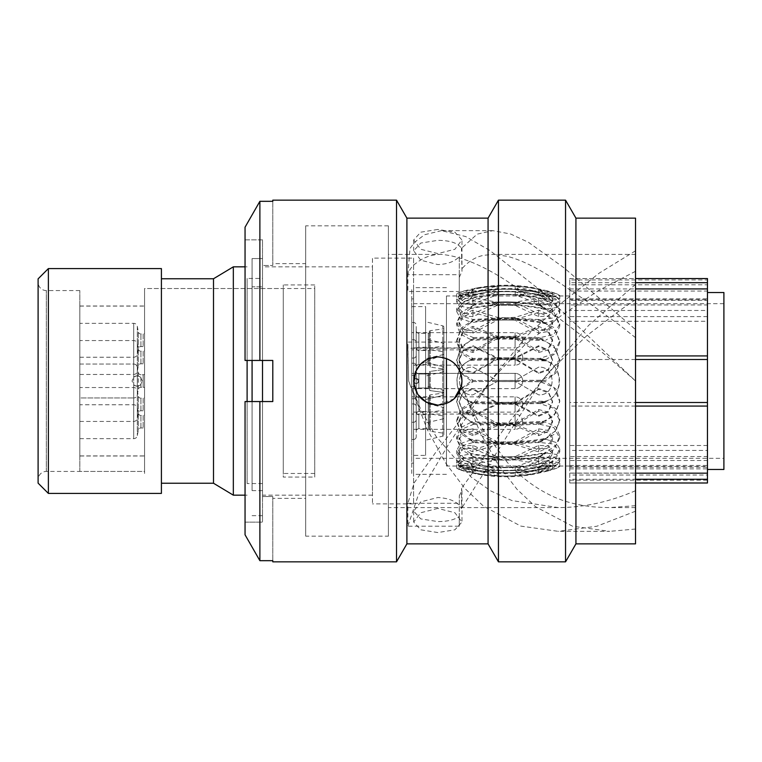 <?xml version="1.0" encoding="UTF-8"?>
<svg xmlns="http://www.w3.org/2000/svg" width="762" height="762" viewBox="0 0 762 762"><rect width="100%" height="100%" fill="white"/><g stroke="black" fill="none" stroke-linecap="round" stroke-linejoin="round"><path stroke-width="0.57" stroke-dasharray="3.81 2.86" d="M314.725 288.522L314.725 473.478L314.725 288.522L144.57 288.522L144.57 473.478L144.57 288.522L283.273 288.522L283.273 473.478L283.273 288.522M314.725 473.478L283.273 473.478M314.725 477.079L314.725 284.921L314.725 477.079L283.273 477.079L283.273 284.921L283.273 477.079M314.725 284.921L283.273 284.921M411.737 473.478L411.737 288.522L411.737 473.478M79.82 471.43L79.82 290.57L79.82 471.43L144.57 471.43L144.57 290.57L144.57 471.43L144.57 290.57L144.57 471.43L46.32 471.43A8.22 8.22 0 0 0 38.1 479.65L38.1 282.35L38.1 479.65M79.82 290.57L46.32 290.57A8.22 8.22 0 0 1 38.1 282.35M569.766 298.799L569.766 299.733L707.46 299.733L707.46 298.799L707.46 300.295L569.766 300.295L569.766 298.799L707.46 298.799M635.527 359.502L569.766 359.502L569.766 278.559L635.527 278.559M707.46 278.559L707.46 279.949L569.766 279.949L569.766 278.559L707.46 278.559M723.9 458.324L723.9 303.676L723.9 458.324L413.575 458.324L413.575 303.676L413.575 458.324M723.9 303.676L413.575 303.676M413.575 463.106L413.575 298.894L413.575 463.106L411.737 463.106L411.737 298.894L411.737 463.106M413.575 298.894L411.737 298.894M707.46 469.478L707.46 292.522L707.46 469.478M569.766 295.97L569.766 466.03L569.766 295.97L446.456 295.97L446.456 466.03L446.456 295.97M569.766 466.03L446.456 466.03M446.456 358.454L446.456 403.555M446.456 287.645L413.575 287.645L413.575 474.355L413.575 287.645M446.456 474.355L413.575 474.355M413.575 258.099L413.575 503.901L413.575 258.099L372.475 258.099L372.475 503.901L372.475 258.099M413.575 503.901L372.475 503.901M372.475 266.833L372.475 495.167L372.475 266.833L262.519 266.833L262.519 495.167L262.519 266.833M372.475 495.167L262.519 495.167M262.519 278.444L262.519 483.556L262.519 278.444L247.107 278.444L247.107 483.556L247.107 278.444M262.519 483.556L247.107 483.556M247.107 360.445L247.107 401.555M247.107 266.833L245.05 266.833M247.107 495.167L245.05 495.167M161.411 483.241L161.411 278.759L161.411 483.241M707.46 473.088L569.766 473.088L569.766 406.07L707.46 406.07M635.527 473.173L569.766 473.173M569.766 288.922L635.527 288.922M635.527 355.93L707.46 355.93M707.46 304.952L707.46 291.046L569.766 291.046L569.766 304.952L707.46 304.952L707.46 300.295M707.46 445.494L707.46 321.259L569.766 321.259L569.766 445.494L707.46 445.494L707.46 450.428L569.766 450.428L569.766 456.543L707.46 456.543L707.46 450.428M38.1 278.863L38.1 483.137M723.9 292.522L723.9 469.478M161.411 268.586L161.411 493.414M48.377 493.414L48.377 268.586M213.503 278.759L213.503 483.241M233.334 266.833L233.334 495.167M569.766 279.949L569.766 284.807L707.46 284.807L707.46 279.949M569.766 291.046L569.766 284.807M569.766 304.952L569.766 300.295M707.46 321.259L707.46 310.467L569.766 310.467L569.766 299.733M569.766 310.467L569.766 316.601L707.46 316.601M569.766 321.259L569.766 316.601M569.766 445.494L569.766 450.428M569.766 466.42L569.766 460.496L707.46 460.496L707.46 467.173L707.46 466.42L569.766 466.42L569.766 456.543M569.766 460.496L569.766 480.193L707.46 480.193L707.46 475.031L569.766 475.031M707.46 480.193L707.46 482.975L569.766 482.975L569.766 480.193M569.766 482.975L569.766 479.26L635.527 479.26M569.766 473.088L569.766 479.26M635.527 406.07L569.766 406.07L569.766 402.498L635.527 402.498M569.766 359.502L569.766 402.498M707.46 460.496L707.46 475.031M569.766 468.859L707.46 468.859M707.46 466.42L707.46 456.543M707.46 310.467L707.46 299.733M707.46 291.046L707.46 284.807M547.316 290.865L534.048 287.817L515.217 286.15C500.948 285.293 486.851 286.369 472.926 289.36L473.44 289.246L472.926 289.484C486.813 286.493 500.91 285.426 515.217 286.274L538.686 292.132L548.44 293.57L552.555 293.065L547.316 290.865A155.591 155.591 0 0 1 557.032 293.903L559.756 295.513L553.879 296.513L538.686 294.561C525.123 291.808 511.283 290.789 497.167 291.494L472.926 290.798L463.163 294.037L459.057 298.18L463.163 301.028L472.926 300.638L497.167 291.865C511.283 291.151 525.123 292.17 538.686 294.923L553.888 301.076L559.756 310.124L553.888 317.878L539.658 319.583L497.167 317.268L472.926 310.134L463.163 314.42L459.057 322.259L463.163 329.184L472.926 330.898L497.167 318.04L539.658 320.354L553.888 327.517L559.756 340.976L553.888 353.711L539.658 358.473L497.167 357.635L472.926 345.7L463.163 350.063L459.057 359.797L463.163 369.208L472.926 372.647L497.167 358.635L539.658 359.474C565.575 359.654 565.633 402.298 539.658 402.527L497.167 403.365L472.926 389.353L463.163 392.792L459.057 402.203L463.163 411.937L472.926 416.3L497.167 404.365L539.658 403.527L553.888 408.289L559.756 421.024L553.888 434.483L539.658 441.646L497.167 443.96L472.926 431.102L463.163 432.816L459.057 439.741L463.163 447.57L472.926 451.866L497.167 444.732L539.658 442.417L553.888 444.113L559.756 451.876L553.888 460.924L538.686 467.077C525.123 469.83 511.283 470.849 497.167 470.135L472.926 461.362L463.163 460.972L459.057 463.82L463.163 467.963L472.926 471.202L497.167 470.506C511.283 471.211 525.123 470.192 538.686 467.439L553.869 465.487L559.756 466.487L557.032 468.097L538.686 472.64C525.123 475.564 511.283 476.65 497.167 475.898L477.707 474.212L464.296 471.135L459.057 468.935L463.172 468.43L472.926 469.868L497.167 475.774C511.283 476.526 525.123 475.44 538.686 472.516L553.888 467.506L559.756 461.524L553.888 457.01L538.686 457.219C525.123 459.638 511.283 460.534 497.167 459.915L472.926 463.944L463.163 460.067L459.057 453.895L463.163 448.866L472.926 448.18L497.167 459.324C511.283 459.953 525.123 459.057 538.686 456.628L553.888 449.704L559.756 438.102L553.888 427.558L539.658 424.224L497.167 425.853L472.926 435.673L463.163 431.216L459.057 422.167L463.163 413.756L472.926 411.099L497.167 424.939L539.658 423.32L553.888 416.166L559.756 401.612L553.888 387.439L539.658 381.514L497.167 381.514L472.926 394.868C455.105 395.878 455.057 366.141 472.926 367.132L497.167 380.486L539.658 380.486L553.888 374.571L559.756 360.388L553.888 345.843L539.658 338.68L497.167 337.061L472.926 350.901L463.163 348.244L459.057 339.833L463.163 330.784L472.926 326.327L497.167 336.147L539.658 337.776L553.888 334.442L559.756 323.898L553.888 312.306L538.686 305.372C525.123 302.952 511.283 302.047 497.167 302.676L472.926 313.82L463.163 313.134L459.057 308.105L463.163 301.933L472.926 298.056L497.167 302.095C511.283 301.466 525.123 302.362 538.686 304.781L553.888 304.99L559.756 300.476L553.888 294.503L538.686 289.484C525.123 286.56 511.283 285.474 497.167 286.226L472.926 292.132L463.172 293.57L459.057 293.065L464.296 290.865A155.591 155.591 0 0 0 459.429 292.303L456.695 293.827L461.401 295.056L472.926 294.561C486.813 291.741 500.91 290.741 515.217 291.541L538.686 290.798L548.449 294.037L552.564 298.18L548.449 301.028L538.686 300.638L515.217 291.903C500.948 291.094 486.851 292.103 472.926 294.923L461.391 300.609L456.695 308.734L461.401 316.154L472.926 319.44L515.217 317.297L538.686 310.134L548.449 314.42L552.564 322.259L548.449 329.184L538.686 330.898L515.217 318.068L472.926 320.211L461.391 327.879L456.695 340.195L461.401 352.111L472.926 358.426L515.217 357.654L538.686 345.7L548.449 350.063L552.564 359.797L548.449 369.208L538.686 372.647L515.217 358.645L472.926 359.416L470.602 360.35C452.418 366.541 452.39 395.44 470.602 401.65L472.926 402.584L515.217 403.355L538.686 389.353L548.449 392.792L552.564 402.203L548.449 411.937L538.686 416.3L515.217 404.346L472.926 403.574L461.391 409.899L456.695 421.805L461.401 434.13L472.926 441.789L515.217 443.932L538.686 431.102L548.449 432.816L552.564 439.741L548.449 447.57L538.686 451.866L515.217 444.703L472.926 442.56L461.391 445.846L456.695 453.266L461.401 461.401L472.926 467.077C486.813 469.897 500.91 470.897 515.217 470.097L538.686 461.362L548.449 460.972L552.564 463.82L548.449 467.963L538.686 471.202L515.217 470.459C500.948 471.268 486.851 470.259 472.926 467.439L470.602 463.801L460.524 463.553L456.695 464.734L459.2 466.173A152.305 152.305 0 0 0 463.782 467.573L478.412 471.002A152.305 152.305 0 0 0 533.371 470.964L515.217 472.583C500.158 473.507 485.28 472.23 470.602 468.773L473.44 472.64L470.602 468.649C485.232 472.107 500.101 473.373 515.217 472.459L538.686 466.487L548.44 465.01L552.555 465.506L547.83 467.573L533.371 470.964M472.926 469.868L472.926 466.487L463.182 465.01L459.057 465.506L463.782 467.573M472.926 466.487L497.167 472.497C512.359 473.354 527.352 471.983 542.134 468.382L546.04 467.344L544.659 468.382L542.134 468.382M497.167 459.915L497.167 457.2C512.369 457.905 527.352 456.771 542.134 453.781L546.04 453.085L555.965 454.362L559.756 458.238L555.974 463.02L546.04 467.344M497.167 457.2L472.926 461.134L463.163 457.238L459.057 451.056L463.163 446.037L472.926 445.379L497.167 456.619C512.359 457.324 527.352 456.19 542.134 453.2L546.04 452.218L544.659 453.2L542.134 453.2M497.167 425.853L497.167 424.32L546.04 422.138L555.965 426.958L559.756 435.778L555.974 445.237L546.04 452.218M497.167 424.32L472.926 434.083L463.163 429.616L459.057 420.557L463.163 412.156L472.926 409.518L497.167 423.405L542.134 421.481L546.04 420.786L542.134 421.481M497.167 337.061L497.167 338.595L542.134 340.519L546.04 341.214L555.965 349.263L559.756 361.236L555.974 372.961L546.04 380.238L497.167 380.486L472.926 367.132C455.105 366.112 455.057 395.869 472.926 394.868L497.167 381.514L546.04 381.762L555.974 389.039L559.756 400.764L555.974 412.728L546.04 420.786M497.167 338.595L472.926 352.482L463.163 349.844L459.057 341.443L463.163 332.384L472.926 327.917L497.167 337.68L542.134 339.614M497.167 302.676L497.167 305.381C512.369 304.676 527.352 305.81 542.134 308.8L546.04 309.782L555.965 316.763L559.756 326.222L555.974 335.032L546.04 339.862M497.167 305.381L472.926 316.621L463.163 315.963L459.057 310.944L463.163 304.762L472.926 300.866L497.167 304.8C512.359 304.095 527.352 305.229 542.134 308.219L546.04 308.915L542.134 308.219M497.167 286.226L497.167 289.503C512.369 288.646 527.352 290.017 542.134 293.618L555.974 298.98L559.756 303.762L555.974 307.638L546.04 308.915M497.167 289.503L472.926 295.513L463.172 296.99L459.057 296.494L463.782 294.427A152.305 152.305 0 0 0 459.2 295.827L456.695 297.266L460.515 298.447L470.602 298.199L473.44 294.446M473.44 294.827L470.602 298.571C485.232 295.313 500.101 294.113 515.217 294.98L538.686 303.828L548.449 304.248L552.564 301.409L548.449 297.256L538.686 293.989L515.217 294.618C500.158 293.751 485.28 294.942 470.602 298.199M470.602 298.571L460.505 304.228L456.695 311.582L460.505 318.392L470.602 322.021L473.44 319.345M473.44 320.154L470.602 322.793C485.232 320.488 500.101 319.64 515.217 320.25L538.686 333.165L548.449 331.47L552.564 324.555L548.449 316.706L538.686 312.391L515.217 319.488C500.158 318.868 485.28 319.716 470.602 322.021M470.602 322.793L460.505 330.613L456.695 341.805L460.505 352.682L470.602 359.359L473.44 358.369M470.602 360.35L515.217 359.435L538.686 373.456L548.449 370.037L552.564 360.626L548.449 350.891L538.686 346.519L515.217 358.435L470.602 359.359M473.44 403.631L470.602 402.641L515.217 403.565L538.686 415.481L548.449 411.109L552.564 401.374L548.449 391.963L538.686 388.544L515.217 402.565L470.602 401.65M470.602 402.641L460.505 409.318L456.695 420.195L460.505 431.387L473.44 441.846M473.44 442.655L470.602 439.979C485.232 442.284 500.101 443.132 515.217 442.512L538.686 449.609L548.449 445.294L552.564 437.445L548.449 430.53L538.686 428.835L515.217 441.75C500.158 442.37 485.28 441.522 470.602 439.207M470.602 439.979L460.505 443.608L456.695 450.418L460.505 457.772L470.602 463.429L473.44 467.173M470.602 463.801C485.232 467.049 500.101 468.249 515.217 467.382L538.686 468.011L548.449 464.744L552.564 460.591L548.449 457.752L538.686 458.172L515.217 467.02C500.158 467.887 485.28 466.687 470.602 463.429M459.2 466.173L470.602 468.773M497.167 475.898L497.167 472.621L478.412 471.002M547.83 467.573A152.305 152.305 0 0 0 557.26 464.525L559.756 463.001L555.965 462.01L542.134 463.544C527.352 466.935 512.359 468.23 497.167 467.42L472.926 468.011L463.163 464.744L459.057 460.591L463.163 457.752L472.926 458.172L497.167 467.058C512.369 467.868 527.352 466.573 542.134 463.182L546.04 462.134L555.965 456.324L559.756 448.98L555.974 442.446L546.04 439.312L542.134 439.798C527.352 442.198 512.359 443.122 497.167 442.551L472.926 449.609L463.163 445.294L459.057 437.445L463.163 430.53L472.926 428.835L497.167 441.779C512.369 442.351 527.352 441.436 542.134 439.026L546.04 438.16L555.965 430.425L559.756 419.386L555.974 408.813L546.04 402.584L497.167 403.574L472.926 415.481L463.163 411.109L459.057 401.374L463.163 391.963L472.926 388.544L497.167 402.574L546.04 401.098C563.947 395.316 563.975 366.712 546.04 360.902L497.167 359.426L472.926 373.456L463.163 370.037L459.057 360.626L463.163 350.891L472.926 346.519L497.167 358.426L546.04 359.416L555.965 353.197L559.756 342.614L555.974 331.584L546.04 323.84L542.134 322.974C527.352 320.564 512.359 319.649 497.167 320.221L472.926 333.165L463.163 331.47L459.057 324.555L463.163 316.706L472.926 312.391L497.167 319.449C512.369 318.878 527.352 319.802 542.134 322.202L546.04 322.688L555.965 319.554L559.756 313.02L555.974 305.686L546.04 299.866L542.134 298.818C527.352 295.427 512.359 294.132 497.167 294.942L472.926 303.828L463.163 304.248L459.057 301.409L463.163 297.256L472.926 293.989L497.167 294.58C512.369 293.77 527.352 295.065 542.134 298.456L555.974 299.99L559.756 298.999L557.26 297.475L542.134 293.494C527.352 289.893 512.359 288.522 497.167 289.379L478.412 290.998A152.305 152.305 0 0 1 533.371 291.036L547.83 294.427L552.555 296.494L548.44 296.99L538.686 295.513L515.217 289.541C500.158 288.617 485.28 289.893 470.602 293.351L473.44 289.379L461.401 293.637L456.695 298.894L461.391 303.343L473.44 304.676L470.602 307.991C485.232 305.124 500.101 304.076 515.217 304.838L538.686 300.866L548.449 304.762L552.564 310.944L548.449 315.963L538.686 316.621L515.217 305.419C500.158 304.657 485.28 305.705 470.602 308.572L473.44 305.295L461.401 312.239L456.695 322.764L461.391 332.727L473.44 337.595L470.602 339.481L515.217 337.699L538.686 327.917L548.449 332.384L552.564 341.443L548.449 349.844L538.686 352.482L515.217 338.614L470.602 340.395L473.44 338.585L461.401 346.596L456.695 359.988L461.391 373.161L473.44 380.457L470.602 380.486L515.217 380.486L538.686 367.132C556.508 366.112 556.555 395.869 538.686 394.868L515.217 381.514L470.602 381.514L473.44 381.514L461.401 388.83L456.695 402.012L461.391 415.395L473.44 423.443L470.602 421.605L515.217 423.386L538.686 409.518L548.449 412.156L552.564 420.557L548.449 429.616L538.686 434.083L515.217 424.301L470.602 422.519L473.44 424.405L461.401 429.273L456.695 439.236L461.391 449.751L473.44 456.705L470.602 453.428C485.232 456.286 500.101 457.343 515.217 456.581L538.686 445.379L548.449 446.037L552.564 451.056L548.449 457.238L538.686 461.134L515.217 457.162C500.158 457.924 485.28 456.876 470.602 454.009L473.44 457.324L461.401 458.657L456.695 463.106L461.391 468.354L472.926 472.516C486.851 475.507 500.948 476.583 515.217 475.726L515.217 472.459M497.167 472.621C512.369 473.478 527.352 472.107 542.134 468.506L557.26 464.525M472.926 289.36L470.602 293.227L459.2 295.827M464.296 290.865L472.926 288.788L472.926 292.17L463.782 294.427M472.926 292.17L478.412 290.998M470.602 293.227C485.232 289.77 500.101 288.503 515.217 289.417L533.371 291.036M470.602 468.649L460.515 464.601L456.695 459.867L460.515 455.752L470.602 454.009M470.602 453.428L460.505 446.484L456.695 436.931L460.505 427.825L470.602 422.519M470.602 421.605L460.505 413.366L456.695 401.183L460.505 389.163L470.602 381.514M470.602 380.486L460.515 372.847L456.695 360.817L460.515 348.634L470.602 340.395M470.602 339.481L460.505 334.175L456.695 325.069L460.505 315.516L470.602 308.572M470.602 307.991L460.505 306.248L456.695 302.133L460.505 297.409L470.602 293.351M547.83 294.427A152.305 152.305 0 0 1 557.26 297.475M473.44 380.457L472.926 380.486L473.44 380.457M472.926 338.585L515.217 337.08L538.686 350.901L548.449 348.244L552.564 339.833L548.449 330.784L538.686 326.327L515.217 336.175L473.44 337.595M477.707 474.212A155.591 155.591 0 0 0 534.048 474.183L547.316 471.135L552.555 468.935L548.44 468.43L538.686 469.868L515.217 475.726M473.44 457.324L472.926 457.219C486.813 459.696 500.91 460.581 515.217 459.877L538.686 463.944L548.449 460.067L552.564 453.895L548.449 448.866L538.686 448.18L515.217 459.286C500.948 460 486.851 459.115 472.926 456.628L473.44 456.705M473.44 424.405L515.217 425.825L538.686 435.673L548.449 431.216L552.564 422.167L548.449 413.756L538.686 411.099L515.217 424.92L472.926 423.415M472.926 381.514L515.217 381.514L538.686 394.868C556.508 395.878 556.555 366.141 538.686 367.132L515.217 380.486L472.926 380.486M473.44 305.295L472.926 305.372C486.813 302.885 500.91 302 515.217 302.714L538.686 313.82L548.449 313.134L552.564 308.105L548.449 301.933L538.686 298.056L515.217 302.123C500.948 301.419 486.851 302.304 472.926 304.781L473.44 304.676M547.316 471.135A155.591 155.591 0 0 0 557.032 468.097M464.296 471.135A155.591 155.591 0 0 1 459.429 469.697L472.926 472.64C486.813 475.631 500.91 476.698 515.217 475.85L534.048 474.183M472.926 402.584L473.44 402.584C451.656 398.412 451.609 363.626 473.44 359.416L472.926 359.416M459.429 469.697L456.695 468.173L461.401 466.944L473.44 467.554M557.032 293.903L538.686 289.36C525.123 286.436 511.283 285.35 497.167 286.102L477.707 287.788A155.591 155.591 0 0 1 534.048 287.817M477.707 287.788L472.926 288.788M459.429 292.303L473.44 289.246M472.926 358.426L473.44 358.426M473.44 472.754L472.926 472.64M473.44 403.574L472.926 403.574M473.44 442.56L472.926 442.56M472.926 467.077L473.44 467.077M473.44 472.516L472.926 472.516M472.926 457.219L473.44 457.219M473.44 337.671L472.926 337.671M472.926 305.372L473.44 305.372M472.926 294.561L473.44 294.561M473.44 320.211L472.926 320.211M472.926 319.44L473.44 319.44M473.44 294.923L472.926 294.923M472.926 289.484L473.44 289.484M473.44 304.781L472.926 304.781M472.926 424.329L473.44 424.329M473.44 456.628L472.926 456.628M473.44 467.439L472.926 467.439M472.926 441.789L473.44 441.789M539.658 402.527L546.04 401.098M546.04 360.902L542.134 360.416M539.658 359.474L544.659 360.416M546.04 359.416L542.134 359.416M538.172 441.846L538.972 441.75M539.658 441.646L544.659 439.026L542.134 439.026M546.04 438.16L544.659 439.026M539.658 403.527L546.04 402.584M538.172 403.631L538.972 403.565M538.172 467.173L538.972 467.02M539.658 466.877L544.659 463.182L542.134 463.182M546.04 462.134L544.659 463.182M546.04 439.312L542.134 439.798M539.658 442.417L544.659 439.798M538.172 442.655L538.972 442.522M546.04 467.525L544.659 468.506L542.134 468.506M538.172 472.754L538.972 472.583M539.658 472.43L544.659 468.506M546.04 462.677L544.659 463.544L542.134 463.544M539.658 467.239L544.659 463.544M538.172 467.554L538.972 467.382M538.172 457.324L538.972 457.162M539.658 457.038L544.659 453.781L542.134 453.781M546.04 453.085L544.659 453.781M539.658 472.307L544.659 468.382M546.04 422.138L542.134 422.386M538.172 424.405L538.972 424.301M539.658 424.224L544.659 422.386M539.658 456.457L544.659 453.2M538.172 456.705L538.972 456.581M546.04 341.214L542.134 340.519M539.658 338.68L544.659 340.519M546.04 380.238L542.134 380.486M539.658 380.486L544.659 380.486M538.172 305.295L538.972 305.419M539.658 305.543L544.659 308.8L542.134 308.8M546.04 309.782L544.659 308.8M539.658 337.776L544.659 339.614M538.172 337.595L538.972 337.699M546.04 294.656L544.659 293.618L542.134 293.618M538.172 289.246L538.972 289.541M539.658 289.693L544.659 293.618M539.658 304.962L544.659 308.219M538.172 304.676L538.972 304.838M538.172 294.446L538.972 294.618M539.658 294.761L544.659 298.456L542.134 298.456M546.04 299.323L544.659 298.456M546.04 294.475L544.659 293.494L542.134 293.494M539.658 289.57L544.659 293.494M539.658 358.473L544.659 359.416M546.04 323.84L544.659 322.974L542.134 322.974M539.658 320.354L544.659 322.974M538.172 320.154L538.972 320.25M546.04 322.688L542.134 322.202M538.172 319.345L538.972 319.478M539.658 319.583L544.659 322.202M546.04 299.866L544.659 298.818L542.134 298.818M539.658 295.123L544.659 298.818M538.172 294.827L538.972 294.98M538.686 319.44L538.172 319.44M538.686 289.484L538.172 289.484M538.686 424.329L538.172 424.329M538.686 441.789L538.172 441.789M538.686 467.077L538.172 467.077M538.686 457.219L538.172 457.219M538.686 305.372L538.172 305.372M538.686 294.561L538.172 294.561M544.659 401.584L542.134 401.584M539.658 423.32L544.659 421.481M539.658 381.514L542.134 381.514M546.04 381.762L544.659 381.514M544.659 402.584L542.134 402.584M538.686 403.574L538.172 403.574M538.686 294.923L538.172 294.923M538.686 304.781L538.172 304.781M538.686 456.628L538.172 456.628M538.686 467.439L538.172 467.439M538.686 442.56L538.172 442.56M538.686 472.516L538.172 472.516M538.686 337.671L538.172 337.671M538.686 320.211L538.172 320.211M497.167 358.635L497.167 359.426M472.926 372.647L472.926 373.456M497.167 357.635L497.167 358.426M472.926 345.7L472.926 346.519M497.167 404.365L497.167 403.574M472.926 416.3L472.926 415.481M497.167 403.365L497.167 402.574M472.926 389.353L472.926 388.544M497.167 318.04L497.167 320.221M472.926 330.898L472.926 333.165M497.167 317.268L497.167 319.449M472.926 310.134L472.926 312.391M497.167 291.865L497.167 294.942M472.926 300.638L472.926 303.828M497.167 291.494L497.167 294.58M472.926 290.798L472.926 293.989M497.167 286.102L497.167 289.379M472.926 292.132L472.926 295.513M497.167 302.095L497.167 304.8M472.926 298.056L472.926 300.866M472.926 313.82L472.926 316.621M497.167 336.147L497.167 337.68M472.926 326.327L472.926 327.917M472.926 350.901L472.926 352.482M497.167 424.939L497.167 423.405M472.926 411.099L472.926 409.518M472.926 435.673L472.926 434.083M497.167 459.324L497.167 456.619M472.926 448.18L472.926 445.379M472.926 463.944L472.926 461.134M497.167 475.774L497.167 472.497M472.926 473.212L472.926 469.83M497.167 470.506L497.167 467.42M472.926 471.202L472.926 468.011M497.167 470.135L497.167 467.058M472.926 461.362L472.926 458.172M472.926 431.102L472.926 428.835M472.926 451.866L472.926 449.609M497.167 444.732L497.167 442.551M497.167 443.96L497.167 441.779M515.217 444.703L515.217 442.512M538.686 451.866L538.686 449.609M538.686 431.102L538.686 428.835M515.217 443.932L515.217 441.75M515.217 470.459L515.217 467.382M538.686 471.202L538.686 468.011M538.686 461.362L538.686 458.172M515.217 470.097L515.217 467.02M538.686 469.868L538.686 466.487M538.686 473.212L538.686 469.83M515.217 475.85L515.217 472.583M515.217 459.286L515.217 456.581M538.686 448.18L538.686 445.379M538.686 463.944L538.686 461.134M515.217 459.877L515.217 457.162M515.217 424.92L515.217 423.386M515.217 425.825L515.217 424.301M538.686 435.673L538.686 434.083M538.686 411.099L538.686 409.518M515.217 336.175L515.217 337.699M538.686 326.327L538.686 327.917M515.217 337.08L515.217 338.614M538.686 350.901L538.686 352.482M515.217 302.123L515.217 304.838M538.686 298.056L538.686 300.866M538.686 313.82L538.686 316.621M515.217 302.714L515.217 305.419M515.217 286.15L515.217 289.417M538.686 288.788L538.686 292.17M538.686 292.132L538.686 295.513M515.217 286.274L515.217 289.541M515.217 291.903L515.217 294.98M538.686 300.638L538.686 303.828M538.686 290.798L538.686 293.989M515.217 291.541L515.217 294.618M515.217 318.068L515.217 320.25M538.686 330.898L538.686 333.165M538.686 310.134L538.686 312.391M515.217 317.297L515.217 319.488M515.217 404.346L515.217 403.565M538.686 416.3L538.686 415.481M538.686 389.353L538.686 388.544M515.217 403.355L515.217 402.565M538.686 345.7L538.686 346.519M515.217 357.654L515.217 358.435M538.686 372.647L538.686 373.456M515.217 358.645L515.217 359.435M252.079 401.555L252.079 258.566L262.519 258.575L252.079 258.566L252.079 360.445M262.519 258.575L262.519 360.445L272.796 360.445L272.796 401.555L262.519 401.555L262.519 515.674L262.519 258.575M252.079 286.836L252.079 490.623L252.079 286.826L262.519 286.836L252.079 286.826M437.826 229.438L420.738 232.191L413.68 239.954L420.748 249.269L437.826 253.584L454.895 249.269L461.972 239.954L454.904 232.191L437.826 229.438M635.527 329.584L635.527 529.038L635.527 329.584L564.194 267.919L528.533 242.373L510.692 234.029L492.862 230.648L477.155 234.144L461.448 248.383C458.076 243.088 450.199 240.411 437.826 240.344L420.767 243.059L413.68 250.803L420.776 260.204L437.826 264.576C447.418 264.224 454.571 261.595 459.296 256.68L459.257 291.484L459.257 274.701L407.88 274.701L407.88 291.484L459.257 291.484M388.401 536.162L388.401 225.838L388.401 536.162L305.676 536.162L305.676 225.838L305.676 536.162M388.401 225.838L305.676 225.838M635.527 218.132L635.527 543.868M575.929 218.132L575.929 543.868M565.547 200.149L565.547 561.851M498.453 200.149L498.453 561.851M488.071 218.132L488.071 543.868M437.826 508.416L420.738 512.74L413.68 522.046L420.748 529.809L437.826 532.562L454.895 529.809L461.972 522.046L454.904 512.74L437.826 508.416M406.898 218.132L406.898 543.868M396.516 200.149L396.516 561.851M305.676 498.348L305.676 263.652L305.676 498.348L272.796 498.348L272.796 496.538L272.796 498.348M262.519 496.538L272.796 496.538L262.519 496.538L262.519 401.555L262.519 496.538M245.05 227.2L245.05 360.445L245.05 227.2L245.05 239.859L262.519 239.859L262.519 360.445L262.519 265.462L272.796 265.462L262.519 265.462L262.519 239.859L262.519 360.445L262.519 239.859L245.05 239.859L245.05 360.445L272.796 360.445L272.796 401.555L259.88 401.555L259.88 560.68L272.796 560.68L272.796 561.851M272.796 263.652L272.796 265.462L272.796 263.652L305.676 263.652M459.296 495.738L461.972 490.633L461.553 488.328L461.448 508.625C458.076 501.977 450.199 498.272 437.826 497.51L420.767 501.853L413.68 511.197L420.776 518.903L437.826 521.579C447.418 521.57 454.571 519.836 459.296 516.36L459.296 495.738L459.257 526.209L407.88 526.209L407.88 503.282L459.257 503.282M420.71 363.969L437.826 356.854C447.418 357.207 454.571 361.569 459.296 369.951L459.257 342.09L407.88 342.09L407.88 348.234L459.257 348.234M635.527 271.291L598.037 290.855L560.794 315.944L523.97 345.681L490.28 381L435.435 452.752L414.147 482.889L407.88 503.282M635.527 299.618L620.116 310.21L586.721 335.747L553.326 367.77L541.658 381L507.082 424.634L461.553 488.328M635.527 490.709C609.648 501.882 583.94 507.511 558.413 507.597L388.401 507.597L388.401 254.403L388.401 507.597M492.862 230.648L441.484 230.648L465.744 236.563L489.995 250.584L538.505 288.893L635.527 381C599.894 349.301 564.661 321.44 529.819 297.399C495.557 270.996 466.096 256.661 441.427 254.403L388.401 254.403M441.427 254.403C432.064 254.337 423.758 257.185 416.49 262.947C412.242 265.776 409.394 269.577 407.918 274.33L407.88 291.484M459.296 277.311L461.972 271.367L461.448 248.383M635.527 254.403L492.814 254.403L483.965 255.289C475.717 256.775 468.249 261.414 461.553 269.196M635.527 337.699L620.116 325.507L586.721 301.228L553.326 278.578C535.905 267.129 520.484 259.69 507.082 256.27L492.814 254.394M558.413 507.597L511.978 500.586L490.909 491.014L470.983 476.936L435.835 436.064L420.995 409.927L408.613 381L407.88 348.234M635.527 507.597L609.791 507.597C599.675 507.444 591.988 506.911 586.721 506.016C574.405 504.273 563.28 501.148 553.326 496.653C535.905 488.613 520.484 477.098 507.082 462.105L483.965 430.901C475.136 416.319 467.668 401.174 461.553 385.477L479.974 432.273L498.491 465.211L517.017 489.309L535.543 506.72L572.586 526.228L609.629 531.343L558.251 531.343L520.846 526.113L483.432 506.139L464.725 488.29L446.018 463.534L427.311 429.597L408.603 381L407.88 342.09M635.527 505.682L609.791 507.597M454.181 398.764L437.826 405.146M459.296 369.951L459.257 342.09M459.296 256.68L459.257 274.701M245.05 534.8L245.05 401.555L245.05 522.141L245.05 401.555L272.796 401.555L272.796 360.445L245.05 360.445L262.519 360.445M259.88 401.555L245.05 401.555L262.519 401.555L262.519 522.141L262.519 401.555M272.796 200.149L272.796 201.32L259.88 201.32L259.88 360.445M245.05 522.141L262.519 522.141L245.05 522.141M272.796 265.462L272.796 201.32L272.796 265.462M272.796 496.538L272.796 560.68L272.796 496.538M441.484 230.648L424.682 234.696L416.281 240.935L412.08 245.659L409.985 248.507L407.88 274.701M635.527 250.803L599.218 273.12L562.908 301.914L526.59 336.242L490.28 381L449.085 443.541L418.186 495.357L407.88 526.209M635.527 284.369L588.597 325.422L541.658 381L461.448 508.625M459.296 516.36L459.257 526.209M635.527 511.197L596.894 526.228L558.251 531.343M635.527 529.038L609.629 531.343M443.865 434.759L443.865 408.68L443.865 434.759A1.438 1.438 0 0 1 442.76 436.159L425.596 440.217L425.596 403.222L425.596 440.217M443.865 408.68A1.438 1.438 0 0 0 442.76 407.279L425.596 403.222M443.865 367.96L443.865 394.04A1.438 1.438 0 0 1 442.76 395.44L425.596 399.498L425.596 362.502L425.596 399.498L425.596 362.502L425.596 399.498L442.76 395.44L442.76 366.56L425.596 362.502L442.76 366.56L442.76 395.44A1.438 1.438 0 0 0 443.865 394.04L443.865 367.96A1.438 1.438 0 0 0 442.76 366.56A1.438 1.438 0 0 1 443.865 367.96L443.865 394.04L443.865 367.96M443.865 353.32L443.865 327.241L443.865 353.32A1.438 1.438 0 0 1 442.76 354.721L425.596 358.778L425.596 321.783L425.596 358.778M443.865 327.241A1.438 1.438 0 0 0 442.76 325.841L425.596 321.783M443.865 417.528L443.865 391.449L443.865 417.528A1.438 1.438 0 0 1 442.76 418.929L425.596 422.986L425.596 385.991L425.596 422.986M443.865 391.449A1.438 1.438 0 0 0 442.76 390.049L425.596 385.991M443.865 370.551L443.865 344.472L443.865 370.551A1.438 1.438 0 0 1 442.76 371.951L425.596 376.009L425.596 339.014L425.596 376.009M443.865 344.472A1.438 1.438 0 0 0 442.76 343.071L425.596 339.014M416.214 436.826A2.667 2.667 0 0 1 413.537 439.493L413.537 403.936L413.537 439.493L411.737 439.493L411.737 403.936L413.537 403.936A2.667 2.667 0 0 1 416.214 406.613L416.214 436.826L416.214 406.613M416.214 431.378L416.214 412.061L416.214 431.378A2.667 2.667 0 0 1 418.881 428.701L428.311 428.701A1.029 1.029 0 0 1 429.339 429.73L429.339 413.699L429.339 429.73M416.214 412.061A2.667 2.667 0 0 0 418.881 414.728L428.311 414.728A1.029 1.029 0 0 0 429.339 413.699M416.214 396.107A2.667 2.667 0 0 1 413.537 398.774L413.537 363.226L413.537 398.774L413.537 363.226L413.537 398.774L411.737 398.774L411.737 363.226L413.537 363.226A2.667 2.667 0 0 1 416.214 365.893L416.214 396.107A2.667 2.667 0 0 1 413.537 398.774L411.737 398.774L411.737 363.226L413.537 363.226A2.667 2.667 0 0 1 416.214 365.893L416.214 396.107M416.214 371.342L416.214 390.658A2.667 2.667 0 0 1 418.881 387.991L428.311 387.991A1.029 1.029 0 0 1 429.339 389.011L429.339 372.989L429.339 389.011A1.029 1.029 0 0 0 428.311 387.991L428.311 374.009A1.029 1.029 0 0 0 429.339 372.989A1.029 1.029 0 0 1 428.311 374.009L428.311 387.991L428.311 374.009L428.311 387.991L418.881 387.991L418.881 374.009L428.311 374.009L418.881 374.009L418.881 387.991A2.667 2.667 0 0 0 416.214 390.658L416.214 371.342A2.667 2.667 0 0 0 418.881 374.009A2.667 2.667 0 0 1 416.214 371.342L416.214 390.658L416.214 371.342M416.214 355.387A2.667 2.667 0 0 1 413.537 358.064L413.537 322.507L413.537 358.064L411.737 358.064L411.737 322.507L413.537 322.507A2.667 2.667 0 0 1 416.214 325.174L416.214 355.387L416.214 325.174M416.214 349.939L416.214 330.622L416.214 349.939A2.667 2.667 0 0 1 418.881 347.272L428.311 347.272A1.029 1.029 0 0 1 429.339 348.301L429.339 332.27L429.339 348.301M416.214 330.622A2.667 2.667 0 0 0 418.881 333.299L428.311 333.299A1.029 1.029 0 0 0 429.339 332.27M416.214 419.595A2.667 2.667 0 0 1 413.537 422.272L413.537 386.715L413.537 422.272L411.737 422.272L411.737 386.715L413.537 386.715A2.667 2.667 0 0 1 416.214 389.382L416.214 419.595L416.214 389.382M416.214 414.147L416.214 394.83L416.214 414.147A2.667 2.667 0 0 1 418.881 411.48L428.311 411.48A1.029 1.029 0 0 1 429.339 412.509L429.339 396.478L429.339 412.509M416.214 394.83A2.667 2.667 0 0 0 418.881 397.507L428.311 397.507A1.029 1.029 0 0 0 429.339 396.478M416.214 372.618A2.667 2.667 0 0 1 413.537 375.285L413.537 339.728L413.537 375.285L411.737 375.285L411.737 339.728L413.537 339.728A2.667 2.667 0 0 1 416.214 342.405L416.214 372.618L416.214 342.405M416.214 367.17L416.214 347.853L416.214 367.17A2.667 2.667 0 0 1 418.881 364.493L428.311 364.493A1.029 1.029 0 0 1 429.339 365.522L429.339 349.491L429.339 365.522M416.214 347.853A2.667 2.667 0 0 0 418.881 350.52L428.311 350.52A1.029 1.029 0 0 0 429.339 349.491M429.339 413.147A1.029 1.029 0 0 1 430.225 412.128L443.865 410.204L443.865 433.226L430.225 431.311L430.225 412.128L430.225 431.311A1.029 1.029 0 0 1 429.339 430.292L429.339 413.147L429.339 430.292M430.225 390.592A1.029 1.029 0 0 1 429.339 389.572L429.339 372.428L429.339 389.572A1.029 1.029 0 0 0 430.225 390.592L443.865 392.506L443.865 369.494L443.865 392.506L443.865 369.494L443.865 392.506L430.225 390.592L430.225 371.408A1.029 1.029 0 0 0 429.339 372.428A1.029 1.029 0 0 1 430.225 371.408L443.865 369.494L430.225 371.408L430.225 390.592M429.339 331.708A1.029 1.029 0 0 1 430.225 330.689L443.865 328.774L443.865 351.796L430.225 349.872L430.225 330.689L430.225 349.872A1.029 1.029 0 0 1 429.339 348.853L429.339 331.708L429.339 348.853M429.339 395.916A1.029 1.029 0 0 1 430.225 394.897L443.865 392.982L443.865 415.995L430.225 414.08L430.225 394.897L430.225 414.08A1.029 1.029 0 0 1 429.339 413.061L429.339 395.916L429.339 413.061M429.339 348.939A1.029 1.029 0 0 1 430.225 347.92L443.865 346.005L443.865 369.018L430.225 367.103L430.225 347.92L430.225 367.103A1.029 1.029 0 0 1 429.339 366.084L429.339 348.939L429.339 366.084M443.865 433.226L443.865 410.204M443.865 351.796L443.865 328.774M443.865 415.995L443.865 392.982M443.865 369.018L443.865 346.005M416.147 383.572A2.572 2.572 0 0 0 418.709 381C416.995 377.685 415.29 377.685 413.575 381C415.29 384.315 416.995 384.315 418.709 381L416.147 378.428A2.572 2.572 0 0 0 413.575 381A2.572 2.572 0 0 0 416.147 383.572L418.709 381A2.572 2.572 0 0 0 416.147 378.428M411.737 455.4L411.737 306.6L411.737 455.4L425.596 455.4L425.596 306.6L425.596 455.4M411.737 306.6L425.596 306.6M411.737 363.226L411.737 398.774L411.737 363.226M411.737 339.728L411.737 375.285M411.737 386.715L411.737 422.272M411.737 322.507L411.737 358.064M411.737 403.936L411.737 439.493M142.294 381L140.494 377.095L137.16 375.866A5.134 5.134 0 0 0 136.255 375.942L133.826 377.085L132.017 381L133.826 384.915L135.874 385.972L138.436 385.972L140.484 384.915L142.294 381M137.16 375.866A5.134 5.134 0 0 1 138.027 375.933L136.274 375.942M140.494 377.095L138.455 376.037M79.82 404.765L79.82 438.674L79.82 404.765L133.693 404.765A3.696 3.696 0 0 1 137.331 407.822L138.293 413.242L138.293 430.197L138.293 413.242A2.667 2.667 0 0 0 140.922 415.452L143.151 415.452A2.667 2.667 0 0 0 144.57 415.042L144.57 428.396L144.57 415.042M79.82 438.674L133.693 438.674A3.696 3.696 0 0 0 137.331 435.616L138.293 430.197A2.667 2.667 0 0 1 140.922 427.987L143.151 427.987A2.667 2.667 0 0 1 144.57 428.396M143.151 374.733A2.667 2.667 0 0 0 144.57 374.323L144.57 387.677L144.57 374.323A2.667 2.667 0 0 1 143.151 374.733L143.151 387.267A2.667 2.667 0 0 1 144.57 387.677A2.667 2.667 0 0 0 143.151 387.267L143.151 374.733L143.151 387.267L143.151 374.733L140.922 374.733L143.151 374.733M138.293 372.523A2.667 2.667 0 0 0 140.922 374.733L140.922 387.267L143.151 387.267L140.922 387.267L140.922 374.733A2.667 2.667 0 0 1 138.293 372.523L137.331 367.103L137.331 394.897L137.331 367.103A3.696 3.696 0 0 0 133.693 364.046A3.696 3.696 0 0 1 137.331 367.103L138.293 372.523L138.293 389.477A2.667 2.667 0 0 1 140.922 387.267A2.667 2.667 0 0 0 138.293 389.477L137.331 394.897A3.696 3.696 0 0 1 133.693 397.954A3.696 3.696 0 0 0 137.331 394.897L138.293 389.477L138.293 372.523M79.82 323.326L79.82 357.235L79.82 323.326L133.693 323.326A3.696 3.696 0 0 1 137.331 326.384L138.293 331.803L138.293 348.758L138.293 331.803A2.667 2.667 0 0 0 140.922 334.013L143.151 334.013A2.667 2.667 0 0 0 144.57 333.604L144.57 346.958L144.57 333.604M79.82 357.235L133.693 357.235A3.696 3.696 0 0 0 137.331 354.178L138.293 348.758A2.667 2.667 0 0 1 140.922 346.548L143.151 346.548A2.667 2.667 0 0 1 144.57 346.958M79.82 387.534L79.82 421.443L79.82 387.534L133.693 387.534A3.696 3.696 0 0 1 137.331 390.592L138.293 396.011L138.293 412.966L138.293 396.011A2.667 2.667 0 0 0 140.922 398.221L143.151 398.221A2.667 2.667 0 0 0 144.57 397.812L144.57 411.166L144.57 397.812M79.82 421.443L133.693 421.443A3.696 3.696 0 0 0 137.331 418.386L138.293 412.966A2.667 2.667 0 0 1 140.922 410.756L143.151 410.756A2.667 2.667 0 0 1 144.57 411.166M79.82 340.557L79.82 374.466L79.82 340.557L133.693 340.557A3.696 3.696 0 0 1 137.331 343.614L138.293 349.034L138.293 365.989L138.293 349.034A2.667 2.667 0 0 0 140.922 351.244L143.151 351.244A2.667 2.667 0 0 0 144.57 350.834L144.57 364.188L144.57 350.834M79.82 374.466L133.693 374.466A3.696 3.696 0 0 0 137.331 371.408L138.293 365.989A2.667 2.667 0 0 1 140.922 363.779L143.151 363.779A2.667 2.667 0 0 1 144.57 364.188M79.82 364.046L133.693 364.046L133.693 397.954L133.693 364.046L133.693 397.954L133.693 364.046L79.82 364.046L79.82 397.954L133.693 397.954L79.82 397.954L79.82 364.046M79.82 455.914L79.82 306.086L79.82 455.914L144.57 455.914L144.57 306.086L144.57 455.914M79.82 306.086L144.57 306.086M137.16 386.134L138.046 386.058A5.134 5.134 0 0 1 136.284 386.067M138.446 385.972L140.494 384.915M522.684 380.962L522.684 381.038A7.601 7.601 0 0 1 515.083 388.649L515.083 373.351L515.083 388.649L515.083 373.351L515.083 388.649L411.737 388.649L411.737 373.351L411.737 388.649L515.083 388.649A7.601 7.601 0 0 0 522.684 381.038L522.684 380.962A7.601 7.601 0 0 0 515.083 373.351L411.737 373.351L411.737 388.649L411.737 373.351L515.083 373.351A7.601 7.601 0 0 1 522.684 380.962L522.684 380.962M522.684 357.549L522.684 357.549A7.601 7.601 0 0 1 515.083 365.15L515.083 349.863L515.083 365.15L411.737 365.15L411.737 349.863L411.737 365.15M522.684 357.473A7.601 7.601 0 0 0 515.083 349.863L411.737 349.863M522.684 404.527L522.684 404.527A7.601 7.601 0 0 1 515.083 412.137L515.083 396.85L515.083 412.137L411.737 412.137L411.737 396.85L411.737 412.137M522.684 404.451A7.601 7.601 0 0 0 515.083 396.85L411.737 396.85M522.684 340.328L522.684 340.328A7.601 7.601 0 0 1 515.083 347.929L515.083 332.642L515.083 347.929L411.737 347.929L411.737 332.642L411.737 347.929M522.684 340.243A7.601 7.601 0 0 0 515.083 332.642L411.737 332.642M522.684 421.757L522.684 421.757A7.601 7.601 0 0 1 515.083 429.358L515.083 414.071L515.083 429.358L411.737 429.358L411.737 414.071L411.737 429.358M522.684 421.672A7.601 7.601 0 0 0 515.083 414.071L411.737 414.071M144.57 425.701L144.57 305.991L144.57 425.701M79.82 425.701L79.82 305.991L79.82 425.701M144.57 473.478L144.57 288.522L144.57 473.478M46.32 471.43L46.32 290.57L46.32 471.43M569.766 465.43L707.46 465.43M635.527 282.683L569.766 282.683M442.76 436.159L442.76 407.279L442.76 436.159M442.76 354.721L442.76 325.841L442.76 354.721M442.76 418.929L442.76 390.049L442.76 418.929M442.76 371.951L442.76 343.071L442.76 371.951M418.881 428.701L418.881 414.728L418.881 428.701M418.881 347.272L418.881 333.299L418.881 347.272M418.881 411.48L418.881 397.507L418.881 411.48M418.881 364.493L418.881 350.52L418.881 364.493M428.311 414.728L428.311 428.701L428.311 414.728M428.311 333.299L428.311 347.272L428.311 333.299M428.311 397.507L428.311 411.48L428.311 397.507M428.311 350.52L428.311 364.493L428.311 350.52M143.151 415.452L143.151 427.987L143.151 415.452M140.922 427.987L140.922 415.452L140.922 427.987M143.151 334.013L143.151 346.548L143.151 334.013M140.922 346.548L140.922 334.013L140.922 346.548M143.151 398.221L143.151 410.756L143.151 398.221M140.922 410.756L140.922 398.221L140.922 410.756M143.151 351.244L143.151 363.779L143.151 351.244M140.922 363.779L140.922 351.244L140.922 363.779M137.331 407.822L137.331 435.616L137.331 407.822M133.693 438.674L133.693 404.765L133.693 438.674M137.331 326.384L137.331 354.178L137.331 326.384M133.693 357.235L133.693 323.326L133.693 357.235M137.331 390.592L137.331 418.386L137.331 390.592M133.693 421.443L133.693 387.534L133.693 421.443M137.331 343.614L137.331 371.408L137.331 343.614M133.693 374.466L133.693 340.557L133.693 374.466M569.766 467.173L707.46 467.173M569.766 482.994L635.527 482.994M456.695 359.988L456.695 360.817M456.695 402.012L456.695 401.183M456.695 439.236L456.695 436.931M456.695 298.894L456.695 302.133M456.695 340.195L456.695 341.805M456.695 308.734L456.695 311.582M456.695 293.827L456.695 297.266M456.695 322.764L456.695 325.069M456.695 463.106L456.695 459.867M456.695 468.173L456.695 464.734M456.695 421.805L456.695 420.195M456.695 453.266L456.695 450.418M559.756 421.024L559.756 419.386M559.756 451.876L559.756 448.98M559.756 466.487L559.756 463.001M559.756 461.524L559.756 458.238M559.756 438.102L559.756 435.778M559.756 360.388L559.756 361.236M559.756 323.898L559.756 326.222M559.756 300.476L559.756 303.762M559.756 295.513L559.756 298.999M559.756 340.976L559.756 342.614M559.756 310.124L559.756 313.02M559.756 401.612L559.756 400.764M459.057 359.797L459.057 360.626M459.057 402.203L459.057 401.374M459.057 322.259L459.057 324.555M459.057 298.18L459.057 301.409M459.057 293.065L459.057 296.494M459.057 308.105L459.057 310.944M459.057 339.833L459.057 341.443M459.057 422.167L459.057 420.557M459.057 453.895L459.057 451.056M459.057 468.935L459.057 465.506M459.057 463.82L459.057 460.591M459.057 439.741L459.057 437.445M552.564 439.741L552.564 437.445M552.564 463.82L552.564 460.591M552.564 468.935L552.564 465.506M552.564 453.895L552.564 451.056M552.564 422.167L552.564 420.557M552.564 339.833L552.564 341.443M552.564 308.105L552.564 310.944M552.564 293.065L552.564 296.494M552.564 298.18L552.564 301.409M552.564 322.259L552.564 324.555M552.564 402.203L552.564 401.374M552.564 359.797L552.564 360.626M252.079 515.674L262.519 515.674M252.079 490.623L262.519 490.623M413.68 250.803L413.68 239.954M413.68 511.197L413.68 522.046M461.972 490.633L461.972 522.046M461.972 271.367L461.972 239.954M135.865 376.028A5.134 5.134 0 0 0 133.826 377.085M133.826 384.915A5.134 5.134 0 0 0 135.865 385.972M79.82 456.009L144.57 456.009M79.82 305.991L144.57 305.991"/><path stroke-width="1.14" d="M38.1 483.137L38.1 278.863L48.377 268.586L48.377 493.414L38.1 483.137M635.527 278.559L707.46 278.559L707.46 282.683L635.527 282.683M707.46 469.478L723.9 469.478L723.9 292.522L707.46 292.522M446.456 403.555L446.456 358.454M247.107 401.555L247.107 360.445M245.05 266.833L233.334 266.833L233.334 495.167L245.05 495.167M233.334 495.167L213.503 483.241L213.503 278.759L233.334 266.833M213.503 278.759L161.411 278.759M213.503 483.241L161.411 483.241M48.377 493.414L161.411 493.414L161.411 268.586L48.377 268.586M635.527 355.93L707.46 355.93L707.46 473.173L635.527 473.173M635.527 288.922L707.46 288.922L707.46 282.683M707.46 355.93L707.46 288.922M707.46 473.173L707.46 482.975M707.46 406.07L635.527 406.07M252.079 360.445L252.079 401.555M262.519 360.445L262.519 401.555M575.929 218.132L575.929 543.868L635.527 543.868L635.527 218.132L575.929 218.132L565.547 200.149L498.453 200.149L498.453 561.851L565.547 561.851L565.547 200.149M498.453 561.851L488.071 543.868L488.071 218.132L406.898 218.132L396.516 200.149L272.796 200.149L272.796 201.32L259.88 201.32L245.05 227.2L259.88 201.32L259.88 360.445L245.05 360.445L245.05 227.2M461.972 381C460.553 395.659 452.504 403.708 437.826 405.146C423.148 403.708 415.1 395.659 413.68 381C415.109 366.332 423.158 358.283 437.826 356.854C452.485 358.273 460.534 366.322 461.972 381M488.071 543.868L406.898 543.868L406.898 218.132M406.898 543.868L396.516 561.851L396.516 200.149M396.516 561.851L272.796 561.851L272.796 560.68L259.88 560.68L259.88 401.555L272.796 401.555L272.796 360.445L259.88 360.445M437.826 405.146L426.463 402.307L417.795 394.487L413.804 383.457L415.509 371.77M415.557 371.666L420.71 363.969M459.296 369.951C461.772 374.866 462.524 380.048 461.553 385.477M461.448 386.001L454.181 398.764M245.05 534.8L259.88 560.68L245.05 534.8L245.05 401.555L259.88 401.555M635.527 479.26L707.46 479.26M707.46 359.502L635.527 359.502M635.527 402.498L707.46 402.498M635.527 482.994L707.46 482.994M575.929 543.868L565.547 561.851M488.071 218.132L498.453 200.149"/></g></svg>
